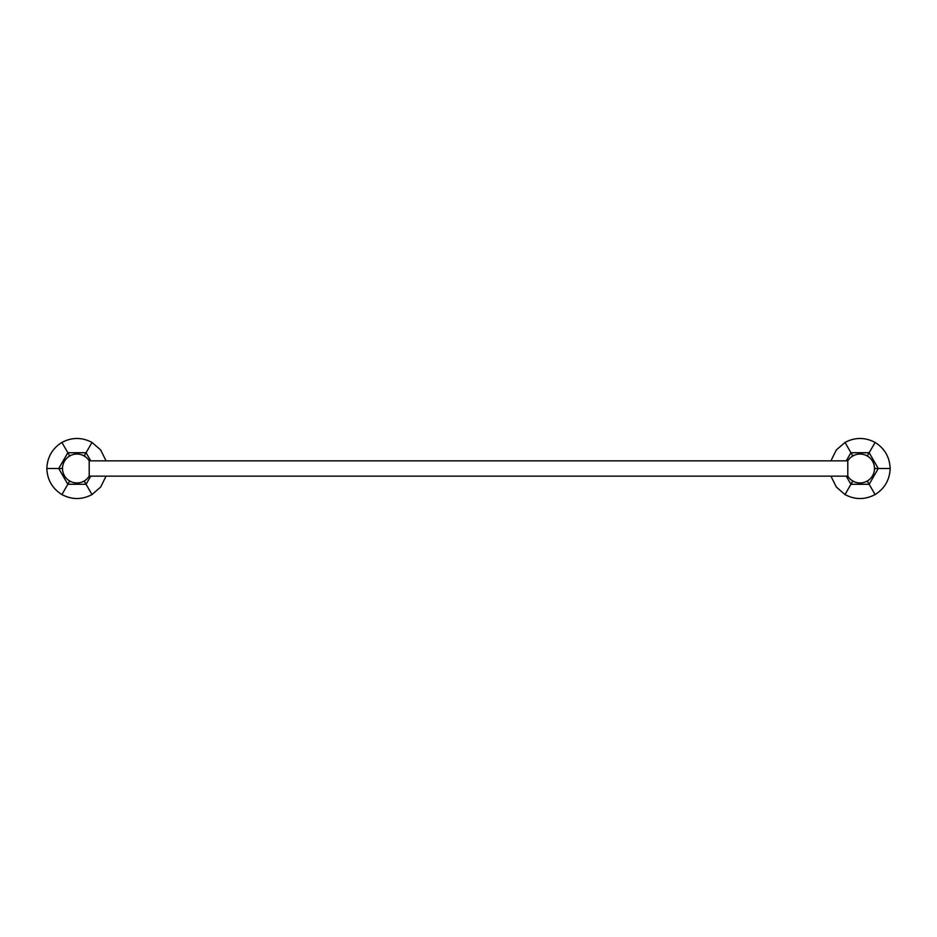 <?xml version="1.0" encoding="UTF-8"?>
<svg xmlns="http://www.w3.org/2000/svg" width="937" height="937" viewBox="0 0 937 937"><rect width="100%" height="100%" fill="white"/><g stroke="black" fill="none" stroke-linecap="round" stroke-linejoin="round"><path stroke-width="1.41" d="M851.932 456.565L852.541 455.499L853.771 455.499M866.327 455.499L867.557 455.499L875.099 442.428C884.68 448.483 889.705 457.174 890.15 468.5C889.705 479.826 884.68 488.517 875.099 494.572C865.062 499.843 855.036 499.843 844.998 494.572L836.343 487.053L830.932 476.148M852.541 455.499L850.937 452.723L846.24 460.852M867.557 455.499L868.177 456.565M874.444 467.434L875.064 468.5L874.444 469.566M868.177 480.435L867.557 481.501L866.327 481.501M853.771 481.501L852.541 481.501L851.932 480.435M875.064 468.5L890.15 468.5M830.932 460.852L836.343 449.947L844.998 442.428C855.036 437.157 865.062 437.157 875.099 442.428M852.541 481.501L844.998 494.572M844.998 442.428L850.937 452.723L869.161 452.723L878.274 468.5L869.161 484.277L875.099 494.572M867.557 481.501L869.161 484.277L850.937 484.277L846.24 476.148M847.798 476.148L847.798 460.852A14.442 14.442 0 0 1 874.49 468.5A14.442 14.442 0 0 1 847.798 476.148L89.202 476.148L89.202 460.852L847.798 460.852M68.823 456.565L69.443 455.499L70.673 455.499M83.229 455.499L84.459 455.499L85.068 456.565M85.068 480.435L84.459 481.501L83.229 481.501M70.673 481.501L69.443 481.501L68.823 480.435M62.556 469.566L61.936 468.5L62.556 467.434M69.443 455.499L67.839 452.723L58.726 468.5L46.85 468.5C47.295 457.174 52.32 448.483 61.901 442.428C71.938 437.157 81.964 437.157 92.002 442.428L100.657 449.947L106.068 460.852M84.459 455.499L92.002 442.428M61.936 468.5L58.726 468.5L67.839 484.277L61.901 494.572C52.32 488.517 47.295 479.826 46.85 468.5M69.443 481.501L67.839 484.277L86.063 484.277L92.002 494.572C81.964 499.843 71.938 499.843 61.901 494.572M84.459 481.501L86.063 484.277L90.76 476.148M106.068 476.148L100.657 487.053L92.002 494.572M61.901 442.428L67.839 452.723L86.063 452.723L90.76 460.852M89.202 460.852A14.442 14.442 0 0 0 62.51 468.5A14.442 14.442 0 0 0 89.202 476.148"/></g></svg>
